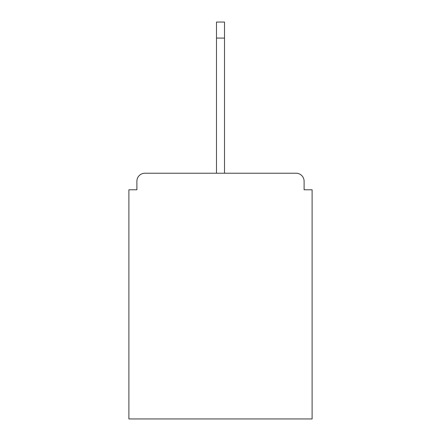 <?xml version="1.0" encoding="UTF-8"?>
<svg xmlns="http://www.w3.org/2000/svg" width="441" height="441" viewBox="0 0 441 441"><rect width="100%" height="100%" fill="white"/><g stroke="black" fill="none" stroke-linecap="round" stroke-linejoin="round"><path stroke-width="0.66" d="M304.103 189.784L304.103 181.24L304.103 189.784L312.112 189.784L312.112 418.95L128.888 418.95L128.888 189.784L136.897 189.784L136.897 181.24L136.897 189.784M144.913 173.225L296.087 173.225L224.508 173.225L224.508 38.075L216.492 38.075L216.492 173.225L144.913 173.225A8.015 8.015 0 0 0 136.897 181.24M304.103 181.24A8.015 8.015 0 0 0 296.087 173.225M216.492 38.075L216.492 22.05L224.508 22.05L224.508 38.075"/></g></svg>
